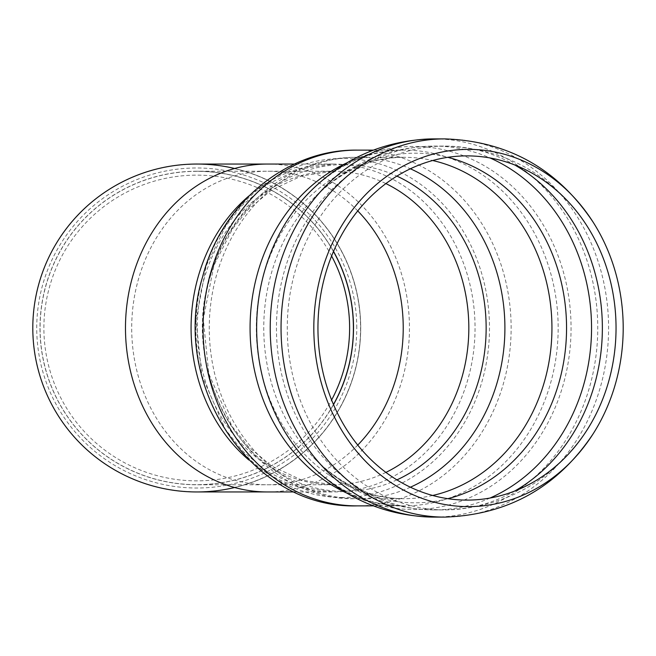 <?xml version="1.0" encoding="UTF-8"?>
<svg xmlns="http://www.w3.org/2000/svg" width="656" height="656" viewBox="0 0 656 656"><rect width="100%" height="100%" fill="white"/><g stroke="black" fill="none" stroke-linecap="round" stroke-linejoin="round"><path stroke-width="0.49" stroke-dasharray="3.28 2.46" d="M196.751 171.232A156.768 156.768 0 0 0 157.169 479.684A156.768 156.768 0 0 0 333.527 404.604A156.768 156.768 0 0 1 39.983 328A156.768 156.768 0 0 1 333.527 251.396A156.768 156.768 0 0 0 196.751 171.232L267.468 171.232A156.768 135.759 90 0 0 131.7 328A156.768 135.759 90 0 0 267.468 484.768A156.768 135.759 90 0 0 357.75 445.08M331.608 256.02A152.864 152.864 0 0 0 99.802 209.813A152.864 152.864 0 0 0 99.802 446.187A152.864 152.864 0 0 0 331.608 399.98M356.774 328A160.023 160.023 0 0 0 116.743 189.42A160.023 160.023 0 0 0 116.743 466.58A160.023 160.023 0 0 0 356.774 328M234.643 487.515A163.951 163.951 0 0 0 234.643 168.485M196.751 491.951A163.951 163.951 0 0 0 360.702 328A163.951 163.951 0 0 0 196.751 164.049M333.469 251.535A156.645 156.645 0 0 0 42.361 301.498A156.645 156.645 0 0 0 333.469 404.465M196.751 164.197A163.803 163.803 0 0 0 32.948 328A163.803 163.803 0 0 0 196.751 491.803A163.803 163.803 0 0 0 360.562 328A163.803 163.803 0 0 0 196.751 164.197M357.75 210.92A156.768 135.759 90 0 0 267.468 171.232L333.068 171.232A156.768 135.759 -90 0 1 385.908 183.598M267.468 164.049A163.951 141.991 -90 0 1 409.451 328A163.951 141.991 -90 0 1 267.468 491.951M444.735 138.892A189.108 163.77 -90 0 1 608.588 328A189.108 163.77 -90 0 1 444.817 517.108M433.993 138.892A189.108 163.77 -90 0 1 597.764 328A189.108 163.77 -90 0 1 433.993 517.108M308.32 193.463A181.523 157.202 -90 0 1 560.536 262.695A181.523 157.202 -90 0 1 413.862 509.523A181.523 157.202 -90 0 1 308.336 462.546C336.872 491.303 368.795 505.743 404.121 505.874A177.874 154.045 -90 0 1 346.786 493.099M346.786 162.901A177.874 154.045 -90 0 1 404.121 150.126A177.874 154.045 -90 0 1 558.166 328A177.874 154.045 -90 0 1 404.121 505.874L373.313 505.874M357.085 150.126A177.874 154.045 -90 0 1 511.131 328A177.874 154.045 -90 0 1 357.085 505.874M342.678 497.519A169.519 146.813 -90 0 1 215.529 243.237A169.519 146.813 -90 0 1 469.819 243.237A169.519 146.813 -90 0 1 342.678 497.519M248.878 195.972A163.951 141.991 -90 0 1 333.068 164.049A163.951 141.991 -90 0 1 475.051 328A163.951 141.991 -90 0 1 333.068 491.951A163.951 141.991 -90 0 1 248.878 460.028M385.908 472.402A156.768 135.759 -90 0 1 333.068 484.768A156.768 135.759 -90 0 1 197.3 328A156.768 135.759 -90 0 1 333.068 171.232L301.571 175.947L271.559 190.027L248.034 209.641L232.519 228.887L213.963 265.401L203.294 318.972L208.764 373.715L232.076 426.466L248.206 446.539L271.592 465.99L301.588 480.061L333.068 484.768L196.751 484.768M396.896 479.88A163.451 141.548 -90 0 1 344.597 491.451A163.451 141.548 -90 0 1 205.574 297.258A163.451 141.548 -90 0 1 396.896 176.12M410.385 487.211A170.691 147.821 -90 0 1 357.085 498.691A170.691 147.821 -90 0 1 209.264 328A170.691 147.821 -90 0 1 357.085 157.309A170.691 147.821 -90 0 1 410.385 168.789M432.665 495.477A170.691 147.821 -90 0 1 404.121 498.691A170.691 147.821 -90 0 1 256.299 328A170.691 147.821 -90 0 1 404.121 157.309A170.691 147.821 -90 0 1 432.665 160.523M447.884 498.683A174.816 151.397 -90 0 1 415.158 502.816A174.816 151.397 -90 0 1 313.535 457.585A174.816 151.397 -90 0 1 313.535 198.415A174.816 151.397 -90 0 1 447.884 157.317M489.991 498.043A181.917 157.547 -90 0 1 434.001 509.917A181.917 157.547 -90 0 1 433.231 509.917A181.917 157.547 -90 0 1 276.455 328.057A181.917 157.547 -90 0 1 433.132 146.083A181.917 157.547 -90 0 1 434.001 146.083A181.917 157.547 -90 0 1 489.991 157.957M514.665 491.065A181.917 157.547 -90 0 1 444.817 509.917A181.917 157.547 -90 0 1 287.271 328A181.917 157.547 -90 0 1 444.817 146.083A181.917 157.547 -90 0 1 514.665 164.935M373.313 150.126L404.121 150.126C368.795 150.257 336.872 164.697 308.336 193.446M294.413 491.951L333.068 491.951L299.111 486.818L266.951 471.541L242.236 450.697L225.279 429.213L201.802 375.486L196.054 320.046L206.279 265.565L225.73 226.099L242.048 205.508L266.918 184.475L299.095 169.191L333.068 164.049L294.413 164.049M433.231 509.917C386.417 508.785 346.524 491.336 313.535 457.585C340.776 484.948 370.968 498.65 404.121 498.691L357.085 498.691C253.437 501.938 176.521 378.307 210.437 275.52C228.969 207.788 290.436 156.349 357.085 157.309L404.121 157.309C370.968 157.35 340.776 171.052 313.535 198.415C346.524 164.664 386.417 147.215 433.231 146.083M587.145 226.156C553.024 174.898 505.579 148.207 444.817 146.083L434.001 146.083M587.145 429.844C553.024 481.102 505.579 507.793 444.817 509.917L434.001 509.917"/><path stroke-width="0.98" d="M333.527 404.604A156.768 156.768 0 0 0 333.527 251.396A156.768 156.768 0 0 1 333.527 404.604M331.608 399.98A152.864 152.864 0 0 0 331.608 256.02M234.643 168.485A163.951 163.951 0 0 0 32.8 328A163.951 163.951 0 0 0 234.643 487.515M196.751 164.049A163.951 163.951 0 0 0 32.8 328A163.951 163.951 0 0 0 196.751 491.951L267.468 491.951A163.951 141.991 -90 0 1 125.476 328A163.951 141.991 -90 0 1 267.468 164.049L196.751 164.049M623.2 328A178.621 154.693 -90 0 1 593.213 433.698A178.621 154.693 -90 0 1 468.507 506.621A178.621 154.693 -90 0 1 330.509 247.296A178.621 154.693 -90 0 1 593.213 222.302A178.621 154.693 -90 0 1 623.2 328M616.041 328A172.102 149.043 -90 0 1 587.145 429.844A172.102 149.043 -90 0 1 466.99 500.102A172.102 149.043 -90 0 1 334.027 250.239A172.102 149.043 -90 0 1 587.145 226.156A172.102 149.043 -90 0 1 616.041 328M333.469 404.465A156.645 156.645 0 0 0 333.469 251.535M357.75 445.08A156.768 135.759 90 0 0 403.227 328A156.768 135.759 90 0 0 357.75 210.92M593.213 433.698C557.649 487.096 508.187 514.894 444.817 517.108A189.108 163.77 -90 0 1 281.047 328.049A189.108 163.77 -90 0 1 444.735 138.892M444.817 517.108L433.993 517.108A189.108 163.77 -90 0 1 433.222 517.108A189.108 163.77 -90 0 1 270.223 328.057A189.108 163.77 -90 0 1 433.124 138.892A189.108 163.77 -90 0 1 433.993 138.892L444.817 138.892C508.187 141.106 557.649 168.904 593.213 222.302M433.222 517.108C384.375 515.936 342.744 497.748 308.336 462.554A181.523 157.202 -90 0 1 308.32 193.463M346.786 493.099A177.874 154.045 -90 0 1 250.075 328A177.874 154.045 -90 0 1 346.786 162.901M373.313 505.874L357.085 505.874A177.874 154.045 -90 0 1 203.04 328A177.874 154.045 -90 0 1 357.085 150.126L373.313 150.126M248.878 460.028A163.951 141.991 -90 0 1 248.878 195.972M385.908 183.598A156.768 135.759 -90 0 1 468.827 328A156.768 135.759 -90 0 1 385.908 472.402M396.896 176.12A163.451 141.548 -90 0 1 486.145 328A163.451 141.548 -90 0 1 396.896 479.88M410.385 168.789A170.691 147.821 -90 0 1 504.907 328A170.691 147.821 -90 0 1 410.385 487.211M432.665 160.523A170.691 147.821 -90 0 1 551.942 328A170.691 147.821 -90 0 1 432.665 495.477M447.884 157.317A174.816 151.397 -90 0 1 566.554 328A174.816 151.397 -90 0 1 447.884 498.683M489.991 157.957A181.917 157.547 -90 0 1 591.548 328A181.917 157.547 -90 0 1 489.991 498.043M514.665 164.935A181.917 157.547 -90 0 1 602.364 328A181.917 157.547 -90 0 1 514.665 491.065M433.222 138.892C384.375 140.064 342.744 158.252 308.336 193.446M357.085 505.874C249.887 509.113 169.715 383.424 202.556 277.021C220.785 204.77 285.975 149.068 357.085 150.126M294.413 164.049L267.468 164.049M294.413 491.951L267.468 491.951"/></g></svg>
